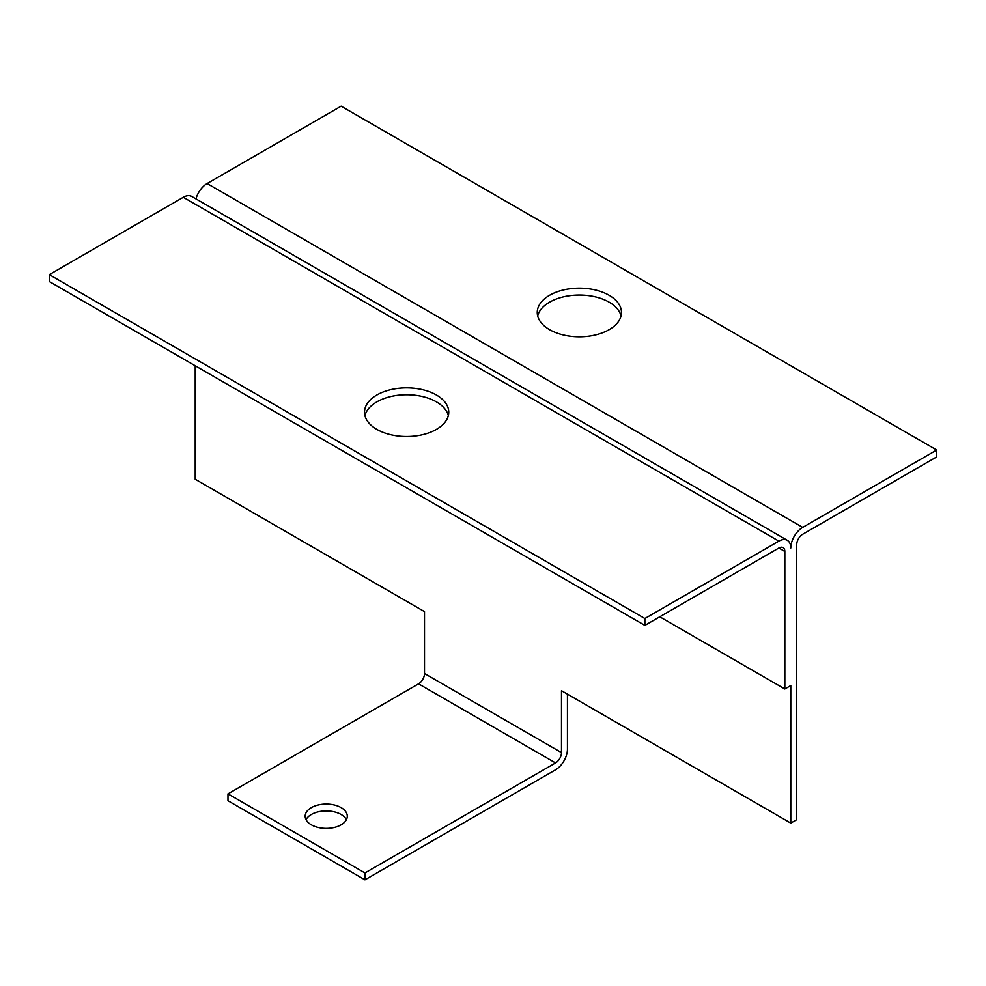 <?xml version="1.0" encoding="UTF-8"?>
<svg xmlns="http://www.w3.org/2000/svg" width="986" height="986" viewBox="0 0 986 986"><rect width="100%" height="100%" fill="white"/><g stroke="black" fill="none" stroke-linecap="round" stroke-linejoin="round"><path stroke-width="1.48" d="M306.042 819.662A21.051 12.152 180 0 1 341.131 814.498A21.051 12.152 180 0 1 346.431 819.662M311.354 824.814A21.051 12.152 180 0 1 305.179 816.223A21.051 12.152 180 0 1 318.182 804.995A21.051 12.152 180 0 1 341.131 807.62A21.051 12.152 180 0 1 347.294 816.223A21.051 12.152 180 0 1 334.303 827.451A21.051 12.152 180 0 1 311.354 824.814M609.138 295.282A42.115 24.317 0 0 0 563.24 290.007A42.115 24.317 0 0 0 537.247 312.476A42.115 24.317 0 0 0 549.584 329.669A42.115 24.317 0 0 0 595.47 334.944A42.115 24.317 0 0 0 621.476 312.476A42.115 24.317 0 0 0 609.138 295.282M537.666 315.914A42.115 24.317 180 0 1 566.038 296.293A42.115 24.317 180 0 1 609.138 302.16A42.115 24.317 180 0 1 621.044 315.914M436.416 395.004A42.115 24.317 0 0 0 390.53 389.729A42.115 24.317 0 0 0 364.524 412.197A42.115 24.317 0 0 0 376.862 429.391A42.115 24.317 0 0 0 422.76 434.653A42.115 24.317 0 0 0 448.753 412.197A42.115 24.317 0 0 0 436.416 395.004M448.334 415.636A42.115 24.317 0 0 0 436.416 401.881A42.115 24.317 0 0 0 393.328 396.002A42.115 24.317 0 0 0 364.956 415.636M424.51 673.524A8.418 4.868 -60 0 1 418.557 683.84L555.537 762.93A8.418 4.868 120 0 0 561.49 752.614L424.51 673.524L424.51 611.628L195.216 479.245L195.216 365.769M561.49 752.614L561.49 690.718L790.784 823.1L796.737 819.662L796.737 544.58A8.418 4.868 120 0 1 802.703 534.264L936.7 456.888L936.7 450.01L341.131 106.168L207.122 183.532L802.703 527.387L936.7 450.01M802.703 527.387A16.848 9.724 120 0 0 790.784 548.019A16.848 9.724 120 0 0 787.296 540.303A16.848 9.724 120 0 0 778.878 541.141L644.869 618.505L644.869 625.383L778.878 548.019A8.418 4.868 -60 0 1 783.081 547.6A8.418 4.868 -60 0 1 784.831 551.457L784.831 688.992L790.784 685.553L790.784 823.1M555.537 762.93L364.956 872.955L364.956 879.832L555.537 769.807A16.848 9.724 120 0 0 567.443 749.175L567.443 694.156M195.968 198.901A16.848 9.724 -60 0 1 207.122 183.532M787.296 540.303L191.728 196.448A16.848 9.724 120 0 0 183.297 197.286L49.3 274.65L49.3 281.528L644.869 625.383M364.956 879.832L227.976 800.743L227.976 793.866L418.557 683.84M364.956 872.955L227.976 793.866M49.3 274.65L644.869 618.505M659.757 616.78L784.831 688.992M183.297 197.286L778.878 541.141M778.878 548.019L784.831 551.457"/></g></svg>
